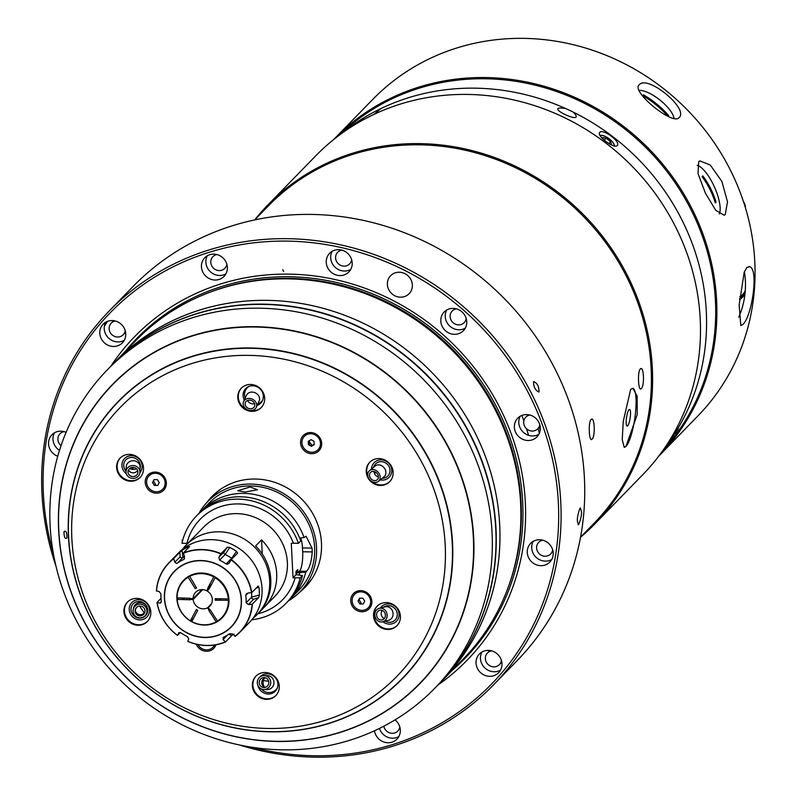 <?xml version="1.0" encoding="UTF-8"?>
<svg xmlns="http://www.w3.org/2000/svg" width="797" height="797" viewBox="0 0 797 797"><rect width="100%" height="100%" fill="white"/><g stroke="black" fill="none" stroke-linecap="round" stroke-linejoin="round"><path stroke-width="1.2" d="M198.931 513.457A64.537 60.333 44.2 0 1 207.868 501.433L214.263 494.867A64.537 60.333 44.2 0 1 220.689 489.199M207.868 501.433A64.537 60.333 44.2 0 1 275.184 489.258A64.537 60.333 44.2 0 1 316.548 547.519A64.537 60.333 44.2 0 1 300.349 591.494A64.537 60.333 44.2 0 1 288.564 600.749M312.245 578.343A64.537 60.333 44.2 0 1 306.745 584.918L300.349 591.494M200.465 511.963A62.555 58.47 44.2 0 1 202.089 510.219L209.292 502.817A62.555 58.47 44.2 0 1 274.537 491.022A62.555 58.47 44.2 0 1 314.626 547.479A62.555 58.47 44.2 0 1 298.925 590.109L291.722 597.501A62.555 58.47 44.2 0 1 290.018 599.175M202.089 510.219A62.555 58.47 44.2 0 1 304.036 537.557L306.028 536.212L312.045 548.087A62.555 58.47 44.2 0 1 312.165 550.01A62.555 58.47 44.2 0 1 312.235 551.932C311.527 561.477 309.644 567.932 306.586 571.3L305.779 572.116A62.555 58.47 44.2 0 1 291.722 597.501M187.813 543.375L186.966 543.345A57.593 53.827 44.2 0 1 237.476 503.913A57.593 53.827 44.2 0 1 293.396 543.225L291.284 543.255L293.037 577.815L296.115 574.657L302.462 575.534L300.18 577.865L295.149 577.785A57.593 53.827 44.2 0 1 257.839 613.79M182.493 549.342A49.643 46.405 44.2 0 1 186.06 545.168A49.643 46.405 44.2 0 1 237.855 535.803A49.643 46.405 44.2 0 1 269.665 580.614A49.643 46.405 44.2 0 1 257.202 614.447A49.643 46.405 44.2 0 1 253.127 618.133M264.833 604.684L264.923 606.497A49.643 46.405 -135.8 0 0 276.689 573.412A49.643 46.405 -135.8 0 0 261.546 539.878L262.263 554.035M264.923 606.497L259.015 612.564A49.643 46.405 -135.8 0 0 270.781 579.479A49.643 46.405 -135.8 0 0 255.638 545.945L261.546 539.878M187.146 599.733A38.226 35.735 44.2 0 1 186.289 598.188M184.376 599.693A38.226 35.735 44.2 0 1 183.609 598.139M182.463 599.653A39.72 37.13 44.2 0 1 181.746 598.109M250.059 486.987L237.715 490.733L245.137 492.048L257.551 489.727L250.059 486.987M189.258 599.772L189.178 598.238M195.335 597.192L195.295 596.425M293.396 543.225L298.427 543.305A62.555 58.47 44.2 0 0 196.49 515.968A62.555 58.47 44.2 0 0 181.985 543.265L186.966 543.345M293.037 577.815L295.149 577.785M300.18 577.865A62.555 58.47 44.2 0 1 286.123 603.249A62.555 58.47 44.2 0 1 251.842 619.757M302.462 575.534A62.555 58.47 44.2 0 1 288.394 600.918L286.123 603.249M196.49 515.968L198.762 513.627A62.555 58.47 44.2 0 1 300.708 540.964L298.427 543.305M305.779 572.116L297.958 572.754L297.799 569.586L295.956 571.479L296.115 574.657M297.958 572.754L299.503 571.18A15.89 4.005 91 0 0 302.661 551.773L302.462 547.928A15.89 4.005 91 0 0 300.618 537.935M297.799 569.586A54.614 51.048 44.2 0 1 296.354 574.657M217.382 600.051A57.384 53.638 44.2 0 0 217.681 600.251A54.614 51.048 44.2 0 1 216.415 599.404M299.612 538.055L304.036 537.557M299.802 572.784A57.384 53.638 44.2 0 1 299.164 574.906M201.92 589.631L193.103 598.686A9.933 9.285 44.2 0 1 195.604 592.301A9.933 9.285 44.2 0 1 206.752 590.806L208.734 588.774M209.721 587.768L208.774 588.734A12.911 12.065 44.2 0 1 209.093 588.943L215.469 577.128M208.754 588.734L207.439 591.205A9.933 9.285 44.2 0 1 212.331 599.394A9.933 9.285 44.2 0 1 209.83 606.158A9.933 9.285 44.2 0 1 208.266 607.434L211.066 604.554M191.728 621.73L197.716 610.313A12.911 12.065 44.2 0 1 196.351 609.516L190.353 620.943M191.22 621.451L193.94 617.416M176.924 599.364L190.294 599.792A12.911 12.065 44.2 0 1 190.254 599.404L193.143 599.454A9.933 9.285 44.2 0 0 207.619 607.802L209.183 610.323A12.911 12.065 44.2 0 1 208.854 610.502L216.415 622.148M190.363 620.763A26.46 24.737 44.2 0 1 177.173 599.573M215.987 621.969A26.46 24.737 44.2 0 1 191.728 621.56M220.281 598.756L218.816 600.271M209.661 609.675L209.123 610.223M193.103 598.686L190.214 598.637A12.911 12.065 44.2 0 1 190.214 598.258L176.844 597.83M177.093 598.029A26.46 24.737 44.2 0 1 188.152 577.237L195.295 588.714A12.911 12.065 44.2 0 1 196.59 587.967L189.407 575.922M188.112 576.669L188.152 577.237M196.371 587.608L195.295 588.714M214.094 576.331L207.718 588.156A12.911 12.065 44.2 0 1 208.077 588.335L206.752 590.806M189.447 576.5A26.46 24.737 44.2 0 1 213.706 576.908M211.673 584.101L207.718 588.156M211.424 603.897L207.619 607.802M202.687 589.65L193.143 599.454M215.08 577.695A26.46 24.737 44.2 0 1 228.271 598.896L215.15 598.677A12.911 12.065 44.2 0 1 215.22 600.211L228.978 600.241M228.898 598.706L228.271 598.896M217.711 621.401L210.149 609.755A12.911 12.065 44.2 0 1 209.83 609.954L208.266 607.434M228.35 600.43A26.46 24.737 44.2 0 1 217.282 621.222M220.839 598.766L219.374 600.28M161.004 598.358L156.989 602.472L159.818 603.1L160.934 602.781L161.313 601.366A43.984 41.115 44.2 0 1 160.934 594.014L159.231 591.573L156.411 590.956A49.643 46.405 44.2 0 1 168.825 562.881L178.418 553.018A49.643 46.405 44.2 0 1 211.564 539.649A49.643 46.405 44.2 0 1 257.481 570.114A49.643 46.405 44.2 0 1 249.561 622.298L239.957 632.151A49.643 46.405 44.2 0 1 235.175 636.395L232.784 634.013L229.675 633.675A43.984 41.115 44.2 0 1 223.489 637.241L223.09 639.602L225.481 641.983L231.778 635.518L228.311 634.243M227.304 547.21L221.008 553.676L218.916 557.143L224.136 551.773L227.304 547.21L229.755 547.449L225.123 554.493A1.983 1.853 44.2 0 1 224.136 551.773M236.49 551.345L237.576 553.138L231.279 559.614L229.187 563.071L227.314 564.266L226.139 563.957L231.678 558.269L236.49 551.345A49.643 46.405 -135.8 0 0 229.755 547.449M258.238 586.004L251.792 592.56L247.857 593.068L246.323 593.815L245.735 595.449A43.984 41.115 44.2 0 1 246.114 602.791L251.643 597.112L259.364 595.02A49.643 46.405 -135.8 0 0 258.975 587.469L256.365 587.857M258.089 586.094L258.975 587.469M259.364 595.02L258.666 597.611L252.37 604.076A49.643 46.405 44.2 0 1 239.957 632.151L234.985 636.315A49.454 46.216 44.2 0 0 252.091 604.166L252.37 604.076M234.149 634.123L231.778 635.518M222.991 637.59L223.489 637.241M258.666 597.611L253.665 599.224L248.445 604.594L252.091 604.166M248.445 604.594L246.114 602.791M232.296 558.567A1.983 1.853 -135.8 0 1 231.678 558.269A43.984 41.115 -135.8 0 0 225.123 554.493L219.583 560.171A43.984 41.115 44.2 0 1 226.139 563.957M219.583 560.171L218.916 557.143M184.097 559.185L184.585 556.565L183.3 553.048A49.643 46.405 44.2 0 1 201.96 549.512A49.643 46.405 44.2 0 1 221.008 553.676M179.903 552.172L182.065 550.418L182.911 557.452L177.372 563.14L176.346 563.409L174.892 562.154L180.112 556.794L179.903 552.172L173.607 558.637L174.892 562.154M178.309 599.583A39.72 37.13 44.2 0 1 177.731 598.039M201.591 573.013A26.909 25.155 44.2 0 1 228.948 599.474A26.909 25.155 44.2 0 1 204.231 625.057A26.909 25.155 44.2 0 1 176.874 598.597A26.909 25.155 44.2 0 1 201.591 573.013M187.753 641.366C200.575 646.706 213.148 646.915 225.461 641.993A49.643 46.405 44.2 0 1 206.821 645.52A49.643 46.405 44.2 0 1 187.773 641.356L187.773 641.276A49.454 46.216 44.2 0 0 206.732 645.421A49.454 46.216 44.2 0 0 225.292 641.904L225.481 641.983M187.773 641.356L188.759 639.025L187.464 636.634A43.984 41.115 44.2 0 1 180.909 632.858L178.717 632.758M180.301 632.549L177.502 635.418A49.643 46.405 44.2 0 1 156.999 602.532M179.016 632.549L177.502 635.348A49.454 46.216 44.2 0 1 157.099 602.562L156.989 602.472M173.626 558.896A49.454 46.216 44.2 0 0 156.521 591.045L156.411 590.956C157.278 580.007 161.412 570.632 168.825 562.881A49.643 46.405 44.2 0 1 173.607 558.637M177.372 563.14A43.984 41.115 44.2 0 1 183.559 559.574L184.496 558.597M188.7 547.499L188.421 546.762A49.643 46.405 -135.8 0 0 182.065 550.418M188.421 546.762L189.596 546.583L183.3 553.048M312.225 445.503A226.886 212.082 44.2 0 1 309.465 442.026A226.886 212.082 44.2 0 0 312.225 445.503M594.98 523.778L642.86 474.604A228.38 213.466 -135.8 0 0 679.283 234.577A228.38 213.466 -135.8 0 0 468.058 94.444A228.38 213.466 -135.8 0 0 315.632 155.933L267.752 205.108A228.38 213.466 44.2 0 1 420.178 143.619A228.38 213.466 44.2 0 1 631.403 283.752A228.38 213.466 44.2 0 1 594.98 523.778A228.38 213.466 44.2 0 1 580.525 537.218M254.691 219.912A228.38 213.466 44.2 0 1 267.752 205.108M254.721 219.902L268.21 206.054A227.384 212.54 44.2 0 1 419.979 144.835A227.384 212.54 44.2 0 1 630.288 284.35A227.384 212.54 44.2 0 1 594.024 523.33L580.535 537.188M133.129 469.373A227.384 212.54 44.2 0 1 132.8 467.361M624.101 447.247A29.788 6.476 98.4 0 0 626.024 446.26L637.192 414.679L637.192 396.268L632.868 388.318L630.686 389.275L623.254 421.394L622.238 439.665L624.181 447.266L626.053 446.26A29.788 6.476 98.4 0 0 635.289 414.599A29.788 6.476 98.4 0 0 632.768 388.308M629.002 409.688A8.438 1.833 98.4 0 0 626.372 418.714A8.438 1.833 98.4 0 0 627.109 426.116A8.438 1.833 98.4 0 0 627.687 425.837A8.438 1.833 98.4 0 0 630.317 416.811A8.438 1.833 98.4 0 0 629.57 409.419A8.438 1.833 98.4 0 0 629.002 409.688M640.31 368.971C637.281 371.681 638.327 392.483 641.306 388.557C644.813 385.838 643.767 365.036 640.31 368.971L640.997 368.632M640.658 388.886L641.306 388.557M591.075 419.531C588.047 422.251 589.093 443.042 592.071 439.117C595.578 436.397 594.522 415.606 591.075 419.531L591.753 419.192M591.414 439.446L592.071 439.117M131.854 469.224A228.38 213.466 44.2 0 1 131.585 467.53M521.846 415.456A228.38 213.466 44.2 0 1 523.858 420.846M526.558 428.786A228.38 213.466 44.2 0 1 528.531 435.301M533.572 381.534C533.532 386.963 535.325 390.48 538.971 392.054C539.151 386.575 537.347 383.058 533.572 381.534C533.532 386.963 535.325 390.47 538.971 392.054C539.141 386.565 537.347 383.058 533.572 381.534M111.421 365.644L115.107 361.848A228.38 213.466 44.2 0 1 267.543 300.359A228.38 213.466 44.2 0 1 478.758 440.492A228.38 213.466 44.2 0 1 442.345 680.518A228.38 213.466 -135.8 0 0 499.689 524.904A228.38 213.466 -135.8 0 0 353.33 318.76A228.38 213.466 -135.8 0 0 115.107 361.848L136.038 340.359A228.38 213.466 -135.8 0 1 288.464 278.87A228.38 213.466 -135.8 0 1 288.534 278.87A228.38 213.466 -135.8 0 1 520.69 504.949A228.38 213.466 -135.8 0 1 463.266 659.029L438.649 684.304A228.38 213.466 -135.8 0 0 495.993 528.7A228.38 213.466 -135.8 0 0 349.634 322.546A228.38 213.466 -135.8 0 0 111.421 365.644A228.38 213.466 -135.8 0 0 111.291 365.773M437.991 684.982A231.967 216.824 -135.8 0 0 511.714 435.152A231.967 216.824 -135.8 0 0 289.52 274.138A231.967 216.824 -135.8 0 0 110.763 366.311M400.502 297.191A12.911 12.065 -135.8 0 0 409.12 293.714A12.911 12.065 -135.8 0 0 411.182 280.145A12.911 12.065 -135.8 0 0 399.237 272.225A12.911 12.065 -135.8 0 0 390.63 275.702A12.911 12.065 -135.8 0 0 388.567 289.271A12.911 12.065 -135.8 0 0 400.502 297.191M534.329 563.838A13.41 12.533 -135.8 0 0 549.84 562.074A13.41 12.533 -135.8 0 0 546.154 541.601A13.41 12.533 -135.8 0 0 530.633 543.365A13.41 12.533 -135.8 0 0 534.329 563.838M533.163 541.402A13.41 12.533 -135.8 0 0 538.752 559.285A13.41 12.533 -135.8 0 0 551.743 559.494M552.67 549.83A8.339 7.801 44.2 0 1 550.647 553.995A8.339 7.801 44.2 0 1 545.078 556.236A8.339 7.801 44.2 0 1 537.367 551.116A8.339 7.801 44.2 0 1 538.692 542.349A8.339 7.801 44.2 0 1 542.807 540.217M104.327 326.352A266.108 248.744 44.2 0 1 107.585 321.301M493.443 684.972L517.084 660.693A268.101 250.597 -135.8 0 0 559.833 378.924A268.101 250.597 -135.8 0 0 311.876 214.433A268.101 250.597 -135.8 0 0 132.94 286.611L109.309 310.88A268.101 250.597 44.2 0 1 288.245 238.701A268.101 250.597 44.2 0 1 536.202 403.202A268.101 250.597 44.2 0 1 493.443 684.972A268.101 250.597 44.2 0 1 314.506 757.15A268.101 250.597 44.2 0 1 239.499 744.986M56.039 566.328A268.101 250.597 44.2 0 1 109.309 310.88M579.997 508.277C576.998 516.456 576.56 521.836 578.682 524.426C581.959 516.297 582.398 510.917 579.997 508.277L580.575 508.008M578.114 524.705L578.682 524.426M252.221 747.297A266.108 248.744 -135.8 0 0 313.918 755.735A266.108 248.744 -135.8 0 0 558.358 502.768A266.108 248.744 -135.8 0 0 287.847 241.122A266.108 248.744 -135.8 0 0 53.389 553.676M540.227 430.061A229.526 214.542 -135.8 0 0 539.42 427.102M538.045 428.507A228.38 213.466 44.2 0 1 539.33 433.349M539.778 424.652A8.339 7.801 44.2 0 1 537.756 428.816A8.339 7.801 44.2 0 1 532.187 431.057A8.339 7.801 44.2 0 1 524.476 425.937A8.339 7.801 44.2 0 1 525.801 417.17A8.339 7.801 44.2 0 1 529.915 415.038M466.205 318.461A8.339 7.801 44.2 0 1 464.183 322.626A8.339 7.801 44.2 0 1 458.614 324.877A8.339 7.801 44.2 0 1 450.893 319.756A8.339 7.801 44.2 0 1 452.228 310.989A8.339 7.801 44.2 0 1 456.332 308.857M460.825 332.698A13.41 12.533 -135.8 0 0 463.376 330.715A13.41 12.533 -135.8 0 0 463.675 313.659A13.41 12.533 -135.8 0 0 446.718 310.023A13.41 12.533 -135.8 0 0 444.168 312.006A13.41 12.533 -135.8 0 0 443.869 329.061A13.41 12.533 -135.8 0 0 460.825 332.698M446.699 310.033A13.41 12.533 -135.8 0 0 449.448 325.774A13.41 12.533 -135.8 0 0 465.259 328.145A13.41 12.533 -135.8 0 0 465.279 328.135M351.666 259.722A8.339 7.801 44.2 0 1 349.634 263.887A8.339 7.801 44.2 0 1 344.065 266.138A8.339 7.801 44.2 0 1 336.354 261.017A8.339 7.801 44.2 0 1 337.689 252.25A8.339 7.801 44.2 0 1 341.793 250.119M350.79 269.296A13.41 12.533 -135.8 0 0 346.625 252.49A13.41 12.533 -135.8 0 0 329.629 253.267A13.41 12.533 -135.8 0 0 327.667 255.957A13.41 12.533 -135.8 0 0 331.831 272.753A13.41 12.533 -135.8 0 0 348.837 271.976A13.41 12.533 -135.8 0 0 350.79 269.296M332.16 251.304A13.41 12.533 -135.8 0 0 332.1 251.404A13.41 12.533 -135.8 0 0 334.959 267.095A13.41 12.533 -135.8 0 0 350.74 269.396M226.846 264.176A8.339 7.801 44.2 0 1 224.824 268.34A8.339 7.801 44.2 0 1 219.255 270.582A8.339 7.801 44.2 0 1 211.534 265.461A8.339 7.801 44.2 0 1 212.869 256.704A8.339 7.801 44.2 0 1 216.973 254.562M227.384 267.284A13.41 12.533 -135.8 0 0 218.786 255.189A13.41 12.533 -135.8 0 0 204.809 257.72A13.41 12.533 -135.8 0 0 201.442 266.846A13.41 12.533 -135.8 0 0 210.029 278.95A13.41 12.533 -135.8 0 0 224.017 276.42A13.41 12.533 -135.8 0 0 227.384 267.284M207.34 255.747A13.41 12.533 -135.8 0 0 205.875 262.303A13.41 12.533 -135.8 0 0 212.938 273.64A13.41 12.533 -135.8 0 0 225.92 273.839M125.199 330.616A8.339 7.801 44.2 0 1 123.176 334.78A8.339 7.801 44.2 0 1 117.607 337.021A8.339 7.801 44.2 0 1 109.886 331.901A8.339 7.801 44.2 0 1 111.221 323.144A8.339 7.801 44.2 0 1 115.326 321.002M66.091 432.343A13.41 12.533 -135.8 0 0 51.925 434.783A13.41 12.533 -135.8 0 0 55.611 455.256A13.41 12.533 -135.8 0 0 57.763 456.263M54.445 432.821A13.41 12.533 -135.8 0 0 59.506 450.385M399.785 726.894A8.339 7.801 44.2 0 1 397.763 731.058A8.339 7.801 44.2 0 1 392.194 733.31A8.339 7.801 44.2 0 1 383.845 726.197M374.5 730.779A13.41 12.533 -135.8 0 0 383.546 741.897A13.41 12.533 -135.8 0 0 396.956 739.148A13.41 12.533 -135.8 0 0 400.323 730.012A13.41 12.533 -135.8 0 0 395.043 719.88M379.442 728.428A13.41 12.533 -135.8 0 0 398.859 736.567M501.433 660.454A8.339 7.801 44.2 0 1 499.41 664.618A8.339 7.801 44.2 0 1 493.841 666.87A8.339 7.801 44.2 0 1 486.12 661.749A8.339 7.801 44.2 0 1 487.455 652.982A8.339 7.801 44.2 0 1 491.56 650.85M478.09 669.639A13.41 12.533 -135.8 0 0 498.603 672.708A13.41 12.533 -135.8 0 0 499.898 657.057A13.41 12.533 -135.8 0 0 479.395 653.998A13.41 12.533 -135.8 0 0 478.09 669.639M481.926 652.026A13.41 12.533 -135.8 0 0 482.524 665.096A13.41 12.533 -135.8 0 0 500.506 670.128M123.665 327.218A13.41 12.533 -135.8 0 0 103.162 324.16A13.41 12.533 -135.8 0 0 101.857 339.801A13.41 12.533 -135.8 0 0 122.369 342.859A13.41 12.533 -135.8 0 0 123.665 327.218M105.692 322.187A13.41 12.533 -135.8 0 0 106.29 335.248A13.41 12.533 -135.8 0 0 124.272 340.279M528.003 440.502A13.41 12.533 -135.8 0 0 536.949 436.895A13.41 12.533 -135.8 0 0 539.091 422.808A13.41 12.533 -135.8 0 0 526.687 414.579A13.41 12.533 -135.8 0 0 517.741 418.196A13.41 12.533 -135.8 0 0 515.609 432.283A13.41 12.533 -135.8 0 0 528.003 440.502M520.272 416.223A13.41 12.533 -135.8 0 0 520.839 429.234A13.41 12.533 -135.8 0 0 532.436 435.959A13.41 12.533 -135.8 0 0 538.852 434.315M61.05 445.653A8.339 7.801 44.2 0 1 59.984 433.767A8.339 7.801 44.2 0 1 64.089 431.635M268.669 681.296A166.971 156.073 44.2 0 1 263.389 680.528M135.351 609.396A4.961 4.643 -135.8 0 0 136.337 607.683M265.371 687.323A173.666 162.329 44.2 0 1 264.803 687.233M144.217 612.793A173.666 162.329 44.2 0 1 139.624 606.089M434.704 688.349L438.4 684.563A228.38 213.466 -135.8 0 0 474.823 444.537A228.38 213.466 -135.8 0 0 263.598 304.404A228.38 213.466 -135.8 0 0 111.172 365.893L107.475 369.688A228.38 213.466 -135.8 0 0 71.053 609.715A228.38 213.466 -135.8 0 0 282.277 749.838A228.38 213.466 -135.8 0 0 434.704 688.349A228.38 213.466 -135.8 0 0 471.127 448.332A228.38 213.466 -135.8 0 0 259.902 308.2A228.38 213.466 -135.8 0 0 107.475 369.688M255.668 326.7A214.473 200.475 -135.8 0 0 58.659 530.583A214.473 200.475 -135.8 0 0 276.679 741.449A214.473 200.475 -135.8 0 0 473.677 537.577A214.473 200.475 -135.8 0 0 255.668 326.7M67.018 537.806C65.145 539.489 64.119 537.497 63.959 531.818C65.872 530.115 66.888 532.107 67.018 537.806M250.786 347.97A198.483 185.532 -135.8 0 0 68.462 536.66A198.483 185.532 -135.8 0 0 270.233 731.805A198.483 185.532 -135.8 0 0 452.547 543.126A198.483 185.532 -135.8 0 0 250.786 347.97M255.588 327.019A214.234 200.246 -135.8 0 0 58.809 530.672A214.234 200.246 -135.8 0 0 276.579 741.31A214.234 200.246 -135.8 0 0 473.358 537.656A214.234 200.246 -135.8 0 0 255.588 327.019M308.947 444.078A5.459 5.101 -135.8 0 0 311.677 446.071M154.887 484.845A5.459 5.101 -135.8 0 0 155.913 485.423M360.403 603.419A5.459 5.101 -135.8 0 0 361.43 603.996M66.968 537.975C64.995 539.3 64.009 537.188 64.009 531.649C66.012 530.304 66.998 532.416 66.968 537.975M250.706 348.299A198.244 185.302 -135.8 0 0 68.612 536.75A198.244 185.302 -135.8 0 0 270.133 731.666A198.244 185.302 -135.8 0 0 452.228 543.215A198.244 185.302 -135.8 0 0 250.706 348.299M249.082 355.372A192.934 180.331 -135.8 0 0 71.869 538.772A192.934 180.331 -135.8 0 0 267.991 728.458A192.934 180.331 -135.8 0 0 445.204 545.058A192.934 180.331 -135.8 0 0 249.082 355.372M156.312 493.184A10.919 10.212 -135.8 0 0 166.344 482.803A10.919 10.212 -135.8 0 0 155.246 472.063A10.919 10.212 -135.8 0 0 145.213 482.444A10.919 10.212 -135.8 0 0 156.312 493.184M251.922 411.342A13.898 12.991 -135.8 0 0 261.197 407.596A13.898 12.991 -135.8 0 0 263.418 392.991A13.898 12.991 -135.8 0 0 250.557 384.463A13.898 12.991 -135.8 0 0 241.282 388.199A13.898 12.991 -135.8 0 0 239.07 402.814A13.898 12.991 -135.8 0 0 251.922 411.342M241.531 387.95A13.898 12.991 -135.8 0 0 239.638 402.475A13.898 12.991 -135.8 0 0 252.41 410.834A13.898 12.991 -135.8 0 0 261.446 407.347M257.132 405.454A10.461 9.783 -135.8 0 0 263.09 394.306A10.461 9.783 -135.8 0 0 252.699 385.758A10.461 9.783 -135.8 0 0 244.3 400.084M311.657 453.672A10.919 10.212 -135.8 0 0 321.689 443.291A10.919 10.212 -135.8 0 0 310.591 432.552A10.919 10.212 -135.8 0 0 300.559 442.933A10.919 10.212 -135.8 0 0 311.657 453.672M361.828 611.757A10.919 10.212 -135.8 0 0 371.86 601.376A10.919 10.212 -135.8 0 0 360.762 590.637A10.919 10.212 -135.8 0 0 350.73 601.028A10.919 10.212 -135.8 0 0 361.828 611.757M196.211 644.185A10.919 10.212 -135.8 0 0 206.483 651.279A10.919 10.212 -135.8 0 0 215.957 644.803M380.368 485.453A13.898 12.991 -135.8 0 0 389.653 481.707A13.898 12.991 -135.8 0 0 391.865 467.102A13.898 12.991 -135.8 0 0 379.013 458.564A13.898 12.991 -135.8 0 0 369.728 462.31A13.898 12.991 -135.8 0 0 367.517 476.925A13.898 12.991 -135.8 0 0 380.368 485.453M372.069 481.667A13.898 12.991 -135.8 0 0 380.866 484.945A13.898 12.991 -135.8 0 0 389.892 481.448M380.219 479.884A10.461 9.783 -135.8 0 0 390.191 476.008A10.461 9.783 -135.8 0 0 390.171 465.079A10.461 9.783 -135.8 0 0 378.924 460.078A10.461 9.783 -135.8 0 0 371.532 469.025M387.671 629.461A13.898 12.991 -135.8 0 0 396.946 625.725A13.898 12.991 -135.8 0 0 399.158 611.11A13.898 12.991 -135.8 0 0 386.306 602.582A13.898 12.991 -135.8 0 0 377.031 606.328A13.898 12.991 -135.8 0 0 374.809 620.933A13.898 12.991 -135.8 0 0 387.671 629.461M377.28 606.079A13.898 12.991 -135.8 0 0 375.487 608.599A13.898 12.991 -135.8 0 0 388.159 628.963A13.898 12.991 -135.8 0 0 397.185 625.466M382.958 621.74A10.461 9.783 -135.8 0 0 397.982 619.209A10.461 9.783 -135.8 0 0 393.967 605.561A10.461 9.783 -135.8 0 0 380.378 608.051M266.517 699.367A13.898 12.991 -135.8 0 0 275.792 695.622A13.898 12.991 -135.8 0 0 278.004 681.017A13.898 12.991 -135.8 0 0 265.152 672.489A13.898 12.991 -135.8 0 0 255.877 676.225A13.898 12.991 -135.8 0 0 253.655 690.84A13.898 12.991 -135.8 0 0 266.517 699.367M256.126 675.976A13.898 12.991 -135.8 0 0 254.223 690.501A13.898 12.991 -135.8 0 0 267.005 698.859A13.898 12.991 -135.8 0 0 276.031 695.373M257.919 685.48A10.461 9.783 -135.8 0 0 268.31 694.018A10.461 9.783 -135.8 0 0 277.924 684.075A10.461 9.783 -135.8 0 0 267.294 673.794A10.461 9.783 -135.8 0 0 259.852 677.111M138.06 625.256A13.898 12.991 -135.8 0 0 147.345 621.521A13.898 12.991 -135.8 0 0 149.557 606.906A13.898 12.991 -135.8 0 0 136.705 598.378A13.898 12.991 -135.8 0 0 127.42 602.124A13.898 12.991 -135.8 0 0 125.209 616.729A13.898 12.991 -135.8 0 0 138.06 625.256M127.679 601.874A13.898 12.991 -135.8 0 0 126.574 617.834A13.898 12.991 -135.8 0 0 138.558 624.758A13.898 12.991 -135.8 0 0 147.584 621.261M147.863 604.883A10.461 9.783 -135.8 0 0 133.846 600.948A10.461 9.783 -135.8 0 0 130.847 614.706A10.461 9.783 -135.8 0 0 144.855 618.641A10.461 9.783 -135.8 0 0 147.863 604.883M130.768 481.249A13.898 12.991 -135.8 0 0 140.043 477.503A13.898 12.991 -135.8 0 0 142.264 462.898A13.898 12.991 -135.8 0 0 129.403 454.36A13.898 12.991 -135.8 0 0 120.128 458.106A13.898 12.991 -135.8 0 0 117.916 472.721A13.898 12.991 -135.8 0 0 130.768 481.249M120.377 457.857A13.898 12.991 -135.8 0 0 118.594 460.387A13.898 12.991 -135.8 0 0 131.266 480.74A13.898 12.991 -135.8 0 0 140.292 477.244M139.874 472.741A10.461 9.783 -135.8 0 0 141.079 470.987A10.461 9.783 -135.8 0 0 136.676 457.109A10.461 9.783 -135.8 0 0 123.037 460.576A10.461 9.783 -135.8 0 0 126.285 473.687M299.463 592.38A65.035 60.791 -135.8 0 0 305.131 587.289A65.035 60.791 -135.8 0 0 315.502 518.937A65.035 60.791 -135.8 0 0 255.349 479.027A65.035 60.791 -135.8 0 0 211.942 496.541A65.035 60.791 -135.8 0 0 207.001 502.339M301.027 590.796A65.035 60.791 -135.8 0 0 305.859 586.522M212.689 495.784A65.035 60.791 -135.8 0 0 208.545 500.735M369.977 462.061A13.898 12.991 -135.8 0 0 367.905 476.188M182.483 541.113L182.134 540.147L182.732 540.157M270.751 682.67A6.954 6.725 -89 0 0 264.146 675.607A6.954 6.725 -89 0 0 257.301 682.441A6.954 6.725 -89 0 0 263.907 689.505A6.954 6.725 -89 0 0 270.751 682.67M263.907 689.505L267.125 689.564A6.954 6.725 -89 0 0 273.969 682.72A6.954 6.725 -89 0 0 267.364 675.657L264.146 675.607M259.224 682.471A4.961 4.802 -89 0 0 263.937 687.522A4.961 4.802 -89 0 0 268.828 682.64A4.961 4.802 -89 0 0 264.106 677.589A4.961 4.802 -89 0 0 259.224 682.471M265.361 677.789A4.961 4.802 -89 0 0 265.192 687.373M264.564 678.068A7.751 7.502 -89 0 0 264.415 687.054M383.706 607.204A8.598 8.04 44.2 0 1 394.196 607.902A8.598 8.04 44.2 0 1 396.368 618.283A8.598 8.04 44.2 0 1 385.22 621.162M384.064 609.297A6.954 6.107 -104.2 0 0 379.292 608.32A6.954 6.107 -104.2 0 0 374.879 613.81A6.954 6.107 -104.2 0 0 377.927 620.823A6.954 6.107 -104.2 0 0 382.699 621.799A6.954 6.107 -104.2 0 0 387.113 616.31A6.954 6.107 -104.2 0 0 384.064 609.297M382.699 621.799L388.607 620.305A6.954 6.107 -104.2 0 0 392.254 617.366A6.954 6.107 -104.2 0 0 389.972 607.802A6.954 6.107 -104.2 0 0 385.2 606.826L379.292 608.32M378.804 619.179A4.961 4.364 -104.2 0 0 382.211 619.877A4.961 4.364 -104.2 0 0 385.369 615.951A4.961 4.364 -104.2 0 0 383.188 610.95A4.961 4.364 -104.2 0 0 379.78 610.253A4.961 4.364 -104.2 0 0 376.632 614.168A4.961 4.364 -104.2 0 0 378.804 619.179M382.271 610.442A4.961 4.364 -104.2 0 0 383.397 618.014A4.961 4.364 -104.2 0 0 384.313 618.522M373.604 467.331A8.598 8.04 44.2 0 1 380.348 461.702A8.598 8.04 44.2 0 1 388.657 465.946A8.598 8.04 44.2 0 1 382.152 478.3M374.64 473.956A6.954 5.659 -129.2 0 0 374.68 474.016A6.954 5.659 -129.2 0 0 376.114 475.759M370.296 470.14A6.954 5.659 -129.2 0 0 369.559 470.638A6.954 5.659 -129.2 0 0 369.24 479.166A6.954 5.659 -129.2 0 0 377.609 481.896A6.954 5.659 -129.2 0 0 378.346 481.398A6.954 5.659 -129.2 0 0 378.665 472.87A6.954 5.659 -129.2 0 0 370.296 470.14M383.357 477.204A6.954 5.659 -129.2 0 0 384.094 476.716A6.954 5.659 -129.2 0 0 384.712 468.636A6.954 5.659 -129.2 0 0 376.045 465.448A6.954 5.659 -129.2 0 0 375.307 465.946L369.559 470.638M376.563 480.212A4.961 4.045 -129.2 0 0 377.091 479.864A4.961 4.045 -129.2 0 0 377.32 473.777A4.961 4.045 -129.2 0 0 371.342 471.824A4.961 4.045 -129.2 0 0 370.814 472.173A4.961 4.045 -129.2 0 0 370.585 478.27A4.961 4.045 -129.2 0 0 376.563 480.212M373.992 471.505A4.961 4.045 -129.2 0 0 378.386 476.885M256.255 407.357L259.155 401.021A6.954 5.828 -155.4 0 0 259.563 398.241A6.954 5.828 -155.4 0 0 252.061 392.094A6.954 5.828 -155.4 0 0 246.512 395.242L243.613 401.578A6.954 5.828 -155.4 0 0 243.215 404.358A6.954 5.828 -155.4 0 0 249.092 410.296A6.954 5.828 -155.4 0 0 256.255 407.357A6.954 5.828 -155.4 0 0 256.664 404.577A6.954 5.828 -155.4 0 0 250.786 398.63A6.954 5.828 -155.4 0 0 243.613 401.578M254.741 404.547A4.961 4.164 -155.4 0 0 250.547 400.303A4.961 4.164 -155.4 0 0 245.426 402.405A4.961 4.164 -155.4 0 0 245.137 404.388A4.961 4.164 -155.4 0 0 249.331 408.632A4.961 4.164 -155.4 0 0 254.452 406.53A4.961 4.164 -155.4 0 0 254.741 404.547M247.638 400.433A4.961 4.164 -155.4 0 0 254.492 403.571M126.046 471.117A8.598 8.04 44.2 0 1 124.641 461.503A8.598 8.04 44.2 0 1 135.111 458.265A8.598 8.04 44.2 0 1 140.073 468.596M139.913 472.262L140.113 467.48A6.954 6.446 -177.5 0 0 136.237 461.413A6.954 6.446 -177.5 0 0 126.942 464.292A6.954 6.446 -177.5 0 0 126.225 466.873L126.026 471.655A6.954 6.446 -177.5 0 0 129.901 477.722A6.954 6.446 -177.5 0 0 139.913 472.262A6.954 6.446 -177.5 0 0 136.038 466.195A6.954 6.446 -177.5 0 0 126.026 471.655M135.161 467.839A4.961 4.603 -177.5 0 0 128.008 471.744A4.961 4.603 -177.5 0 0 130.778 476.078A4.961 4.603 -177.5 0 0 137.921 472.173A4.961 4.603 -177.5 0 0 135.161 467.839M128.506 469.901A4.961 4.603 -177.5 0 0 137.582 470.3M129.692 468.487A7.751 7.183 -177.5 0 0 136.536 468.785M132.362 613.829A8.598 8.04 44.2 0 1 134.832 602.522A8.598 8.04 44.2 0 1 146.349 605.76A8.598 8.04 44.2 0 1 143.878 617.067A8.598 8.04 44.2 0 1 132.362 613.829M146.778 612.584L147.146 610.99A6.954 6.894 -166.9 0 0 136.725 603.538A6.954 6.894 -166.9 0 0 133.607 607.842L133.238 609.426A6.954 6.894 -166.9 0 0 143.669 616.878A6.954 6.894 -166.9 0 0 144.058 605.411A6.954 6.894 -166.9 0 0 133.238 609.426M137.393 606.806A4.961 4.921 -166.9 0 0 137.124 614.995A4.961 4.921 -166.9 0 0 144.845 612.126A4.961 4.921 -166.9 0 0 137.393 606.806M135.36 609.267A4.961 4.921 -166.9 0 0 144.944 611.498M162.847 489.079A9.574 8.946 -135.8 0 0 162.967 488.959A9.574 8.946 -135.8 0 0 164.501 478.897A9.574 8.946 -135.8 0 0 155.644 473.029A9.574 8.946 -135.8 0 0 149.258 475.61A9.574 8.946 -135.8 0 0 149.139 475.729M156.342 491.779A9.574 8.946 -135.8 0 0 162.737 489.209A9.574 8.946 -135.8 0 0 164.262 479.146A9.574 8.946 -135.8 0 0 155.405 473.269A9.574 8.946 -135.8 0 0 149.019 475.849A9.574 8.946 -135.8 0 0 147.495 485.911A9.574 8.946 -135.8 0 0 156.342 491.779M159.231 482.583L157.696 485.453L154.349 485.393L152.526 482.474L154.05 479.595L157.407 479.655L159.231 482.583M152.526 482.474L153.662 481.308L155.485 484.237L154.349 485.393M318.202 449.568A9.574 8.946 -135.8 0 0 318.322 449.448A9.574 8.946 -135.8 0 0 320.723 442.923A9.574 8.946 -135.8 0 0 314.586 434.285A9.574 8.946 -135.8 0 0 304.603 436.089A9.574 8.946 -135.8 0 0 304.484 436.208M301.963 442.853A9.574 8.946 -135.8 0 0 308.1 451.491A9.574 8.946 -135.8 0 0 318.083 449.687A9.574 8.946 -135.8 0 0 320.484 443.162A9.574 8.946 -135.8 0 0 314.347 434.524A9.574 8.946 -135.8 0 0 304.364 436.328A9.574 8.946 -135.8 0 0 301.963 442.853M308.409 444.636L308.24 441.289L311.059 439.655L314.038 441.379L314.207 444.726L311.398 446.36L308.409 444.636L309.545 443.471L309.395 440.621M314.187 444.238L311.398 446.36M368.373 607.653A9.574 8.946 -135.8 0 0 368.493 607.533A9.574 8.946 -135.8 0 0 370.017 597.471A9.574 8.946 -135.8 0 0 361.161 591.603A9.574 8.946 -135.8 0 0 354.775 594.183A9.574 8.946 -135.8 0 0 354.655 594.303M360.921 591.842A9.574 8.946 -135.8 0 0 354.535 594.423A9.574 8.946 -135.8 0 0 353.011 604.485A9.574 8.946 -135.8 0 0 361.868 610.353A9.574 8.946 -135.8 0 0 368.254 607.782A9.574 8.946 -135.8 0 0 369.778 597.72A9.574 8.946 -135.8 0 0 360.921 591.842M358.042 601.048L359.577 598.168L362.924 598.228L364.747 601.157L363.213 604.026L359.865 603.967L358.042 601.048L360.085 598.178M359.178 599.882L361.001 602.811L359.865 603.967M213.018 647.174A9.574 8.946 -135.8 0 0 213.138 647.054A9.574 8.946 -135.8 0 0 214.602 645.022M197.945 644.574A9.574 8.946 -135.8 0 0 212.909 647.294A9.574 8.946 -135.8 0 0 214.473 645.042M678.337 428.706L675.268 433.369L678.337 428.706M339.921 134.723A225.9 211.145 44.2 0 1 485.791 78.773A225.9 211.145 44.2 0 1 693.161 214.064A225.9 211.145 44.2 0 1 663.423 449.757A225.9 211.145 -135.8 0 0 715.417 300.877A225.9 211.145 -135.8 0 0 574.009 98.42A225.9 211.145 -135.8 0 0 339.921 134.723M340.548 134.265A226.886 212.082 44.2 0 1 364.269 117.548A226.886 212.082 -135.8 0 1 380.986 108.541L374.012 114.36L380.986 108.541A226.886 212.082 44.2 0 1 475.65 88.178A226.886 212.082 44.2 0 1 565.561 108.502C539.43 104.537 588.375 127.63 573.332 112.158A226.886 212.082 44.2 0 1 663.861 449.129M364.269 117.548L359.616 121.861L364.269 117.548M599.772 132.422C595.897 135.38 614.377 149.338 617.187 145.562C621.381 142.165 602.891 128.217 599.772 132.422L599.643 132.571M282.596 269.884A10.919 2.371 -81.6 0 1 283.573 271.568M565.561 108.502C539.43 104.546 588.375 127.63 573.332 112.158A226.886 212.082 -135.8 0 0 565.561 108.502M608.968 143.639L610.512 141.517L611.578 144.516L610.203 144.337M610.512 141.517L605.929 138.05L604.305 140.282M605.929 138.05L602.393 137.592L602.891 139.007M659.647 455.236L697.803 416.044A226.886 212.082 -135.8 0 0 754.779 261.456A226.886 212.082 -135.8 0 0 609.376 56.647A226.886 212.082 -135.8 0 0 372.707 99.466L334.551 138.648A226.886 212.082 44.2 0 1 571.22 95.829A226.886 212.082 44.2 0 1 716.623 300.638A226.886 212.082 44.2 0 1 659.647 455.236A226.886 212.082 44.2 0 1 658.8 456.103M725.26 214.503L727.512 201.82L721.903 181.497L710.276 165.019L699.806 160.904L698.7 161.681L698.023 173.636L705.415 193.153L715.706 210.249L724.204 215.26L725.26 214.503M679.064 117.607C689.485 108.98 647.134 74.211 639.164 84.871C630.606 91.157 672.937 125.926 679.064 117.607L679.273 117.368M333.704 139.515A226.886 212.082 44.2 0 1 334.551 138.648M749.648 266.716L746.789 267.453L744.159 272.365L739.148 305.131L740.792 325.515L742.665 324.518C751.481 318.372 759.252 269.107 749.648 266.716L748.941 266.497M702.824 175.898A14.884 4.961 65.8 0 0 702.426 176.217A14.884 4.961 65.8 0 0 702.087 176.655A80.318 75.077 44.2 0 1 715.288 202.906A14.884 4.961 65.8 0 0 715.686 202.597A14.884 4.961 65.8 0 0 716.025 202.149A80.318 75.077 -135.8 0 0 702.824 175.898L706.441 183.081M712.767 195.663L716.025 202.149M719.332 213.955A27.805 9.265 65.8 0 0 717.33 194.388A80.328 80.328 0 0 0 710.834 179.903A27.805 9.265 65.8 0 0 697.216 165.318M739.576 299.612A80.318 22.426 4.1 0 0 745.006 293.186A14.884 3.268 97.9 0 0 745.125 291.742A14.884 3.268 97.9 0 0 745.215 290.337A80.318 22.426 -175.9 0 1 739.845 296.723M745.006 293.186L739.656 298.686M738.719 317.226A80.328 80.328 0 0 0 744.707 273.76A27.805 6.107 97.9 0 0 744.358 271.807M674.053 118.564A23.83 8.438 38.7 0 0 660.663 100.621A23.83 8.438 38.7 0 0 639.005 90.45M643.468 94.833A16.348 5.788 38.7 0 0 643.049 95.172A16.348 5.788 38.7 0 0 642.731 95.59A96.806 90.479 44.2 0 1 667.886 116.232A16.348 5.788 38.7 0 0 668.314 115.894A16.348 5.788 38.7 0 0 668.623 115.475A96.806 90.479 -135.8 0 0 643.468 94.833L650.591 100.671M661.351 109.498L668.623 115.475M744.966 206.284A11.616 10.859 -135.8 0 0 744.039 203.335M745.414 207.728A11.616 10.859 -135.8 0 0 743.432 201.492M257.202 614.447L274.905 596.276A49.643 46.405 -135.8 0 0 287.368 562.443A49.643 46.405 -135.8 0 0 255.548 517.632A49.643 46.405 -135.8 0 0 203.763 526.996L186.06 545.168M312.045 548.087L302.462 547.928M312.235 551.932L302.661 551.773M306.586 571.3L299.503 571.18M231.279 559.614A49.643 46.405 44.2 0 1 251.792 592.56M200.974 560.53A39.81 37.21 44.2 0 1 241.441 599.673A39.81 37.21 44.2 0 1 204.879 637.51A39.81 37.21 44.2 0 1 164.411 598.368A39.81 37.21 44.2 0 1 200.974 560.53M231.11 559.863A49.454 46.216 44.2 0 1 251.513 592.639M183.32 553.297A49.454 46.216 44.2 0 1 201.88 549.791A49.454 46.216 44.2 0 1 220.829 553.935M184.515 556.376A43.984 41.115 -135.8 0 0 182.911 557.452A1.983 1.853 44.2 0 1 180.112 556.794M200.974 560.729A39.611 37.031 44.2 0 1 241.242 599.683A39.611 37.031 44.2 0 1 204.849 637.331A39.611 37.031 44.2 0 1 164.59 598.388A39.611 37.031 44.2 0 1 200.974 560.729M227.434 635.139L223.09 639.602M159.818 603.1L161.323 601.546M251.573 592.629A43.984 41.115 -135.8 0 1 251.643 597.112A1.983 1.853 -135.8 0 0 253.665 599.224M248.076 593.048L245.735 595.449M520.859 518.628A227.783 212.909 -135.8 0 0 289.082 278.84A227.783 212.909 -135.8 0 0 274.855 279.06M520.68 504.68A227.822 212.948 -135.8 0 0 520.66 504.411A227.822 212.948 -135.8 0 0 289.072 278.88A227.822 212.948 -135.8 0 0 289.002 278.88M507.4 589.461A227.783 212.909 -135.8 0 0 289.53 278.382A227.783 212.909 -135.8 0 0 204.401 294.402M452.427 670.157A229.137 214.184 -135.8 0 0 505.388 425.847A229.137 214.184 -135.8 0 0 289.759 276.768A229.137 214.184 -135.8 0 0 125.189 351.497M375.945 472.392A9.933 0.897 -31.9 0 0 375.726 472.571A9.933 0.897 -31.9 0 0 374.53 473.727M614.198 145.931A8.737 3.078 36 0 0 609.157 138.827A8.737 3.078 36 0 0 600.141 135.689M215.618 600.221L217.093 598.706M177.472 635.438C166.334 626.95 159.51 615.971 156.979 602.502M537.756 428.816L540.167 426.335M123.176 334.78L125.587 332.299M499.41 664.618L501.821 662.148M487.455 652.982L489.866 650.501M111.221 323.144L113.632 320.663M525.801 417.17L528.212 414.699M289.072 278.88L288.534 278.87M520.66 504.411L520.69 504.949M263.209 674.601A9.933 9.933 0 0 0 261.575 676.085M261.356 688.937A9.933 9.933 0 0 0 277.226 688.249M384.094 476.716L378.346 481.398M257.82 403.949A9.933 9.933 0 0 0 262.641 400.224M248.624 386.565A9.933 9.933 0 0 0 245.177 398.171M599.842 135.151L604.256 135.888L609.217 138.778L612.744 142.055L614.806 146.04"/></g></svg>
